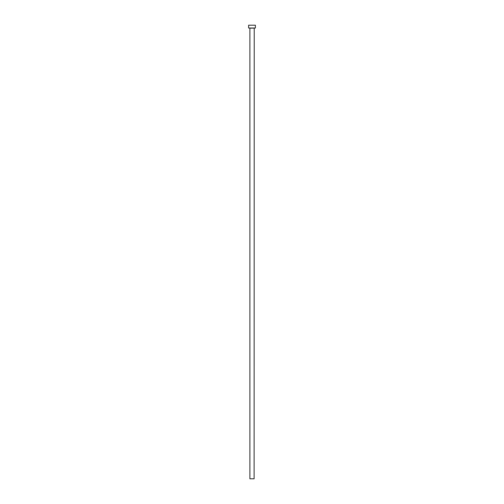 <?xml version="1.0" encoding="UTF-8"?>
<svg xmlns="http://www.w3.org/2000/svg" width="504" height="504" viewBox="0 0 504 504"><rect width="100%" height="100%" fill="white"/><g stroke="black" fill="none" stroke-linecap="round" stroke-linejoin="round"><path stroke-width="0.76" d="M254.111 28.13L249.889 28.13L249.889 478.8L254.111 478.8L254.224 28.016M255.383 28.016L248.617 28.016L248.617 25.2L255.383 25.2L255.383 28.016"/></g></svg>
